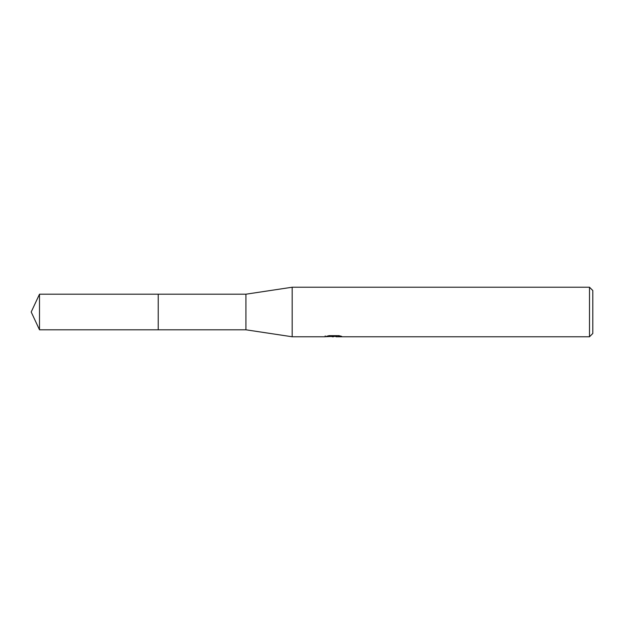 <?xml version="1.0" encoding="UTF-8"?>
<svg xmlns="http://www.w3.org/2000/svg" width="624" height="624" viewBox="0 0 624 624"><rect width="100%" height="100%" fill="white"/><g stroke="black" fill="none" stroke-linecap="round" stroke-linejoin="round"><path stroke-width="0.94" d="M325.213 335.899L325.042 336.773L292.18 336.773L245.926 329.8L158.223 329.8L158.231 294.2L245.926 294.2L292.18 287.227L589.493 287.227L592.8 290.527L592.8 333.473L589.493 336.773L336.094 336.773L336.001 335.938L337.241 335.657M158.223 329.8L158.223 294.2M245.926 329.8L245.926 294.2M292.18 336.773L292.18 287.227M336.001 336.391L330.595 336.531M333.473 336.773L332.303 336.773M589.493 336.773L589.493 287.227M325.213 336.726L334.464 336.305L326.539 336.305L329.121 335.657L338.894 335.657L341.734 336.383L336.001 336.765M334.464 335.657L334.464 336.305M39.499 329.8L39.499 294.2L158.223 294.193L158.223 329.807L39.499 329.8L31.2 312L39.499 294.2M334.464 335.954L336.001 335.954"/></g></svg>
